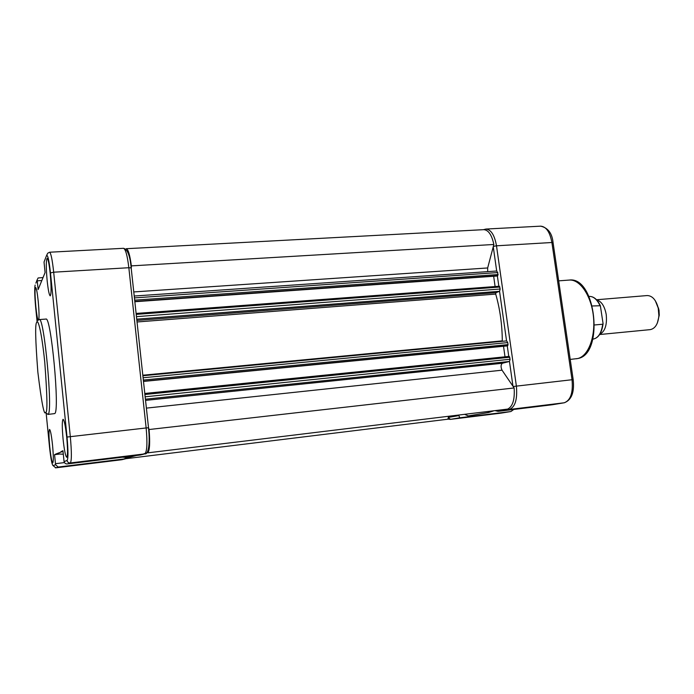 <?xml version="1.0" encoding="UTF-8"?>
<svg xmlns="http://www.w3.org/2000/svg" width="694" height="694" viewBox="0 0 694 694"><rect width="100%" height="100%" fill="white"/><g stroke="black" fill="none" stroke-linecap="round" stroke-linejoin="round"><path stroke-width="1.04" d="M448.636 416.261L447.856 419.211L126.013 458.682M487.674 271.606L487.665 267.962L493.85 244.479L131.366 265.88C129.908 254.984 128.217 249.259 126.291 248.704L125.796 249.181M493.85 244.479C491.803 234.936 488.446 230 483.77 229.662L126.291 248.704M131.261 268.734L131.366 265.88M134.818 301.647L134.324 296.017L496.678 271.007M495.1 286.544L493.668 276.247L134.879 301.725L497.051 276.012L498.127 274.538L496.826 270.972M136.727 319.214L136.119 313.645M502.352 341.301L502.3 340.858C502.161 324.497 499.966 308.908 495.707 294.091L495.958 292.686L499.55 291.307L500.174 289.016L499.376 286.223L136.388 313.419L499.376 286.223M143.45 381.396L142.921 375.723L506.646 340.893L142.955 375.732M143.502 381.431L506.941 345.933L507.722 345.707L508.043 344.606L507.756 342.593L506.646 340.893M505.006 356.811L503.523 346.263M145.384 399.215L144.768 393.567M145.011 393.437L509.266 356.386L145.029 393.437M147.484 451.681L147.813 452.844L507.739 409.078C512.753 406.467 514.887 399.432 514.141 387.955L502.04 370.18C500.643 367.022 500.764 364.714 502.378 363.257L509.465 361.461L510.116 359.258L509.266 356.386M514.141 387.955L149.08 429.525L148.412 427.226M147.813 452.844C149.713 450.345 150.138 442.572 149.08 429.525M487.83 411.499L488.715 412.479L494.007 410.744M464.598 414.327L468.303 415.923M458.682 415.038L459.749 417.797L450.493 419.358L448.263 417.649M513.777 409.443L510.94 411.516L500.999 413.147M493.339 246.405L496.496 245.806L516.371 386.029C517.568 399.345 515.191 407.17 509.231 409.486L498.11 411.36L552.216 404.758L564.396 402.754M498.11 411.36L494.987 410.631M596.675 299.929C601.446 301.265 604.63 306.132 606.218 314.521C607.207 324.835 605.055 331.437 599.772 334.334M657.331 323.066L659.265 315.189L658.996 310.001L655.327 300.754M599.651 334.525L650.209 329.633C655.214 328.618 658.112 323.942 658.892 315.614L658.19 307.806C655.934 299.747 652.256 295.661 647.146 295.557L596.519 299.756M592.832 339.149L593.04 339.123C598.185 338.169 601.403 333.198 602.713 324.219L594.637 324.966M592.364 305.976L600.362 305.742L603.077 323.673C601.871 332.894 598.523 338.047 593.04 339.123M602.713 324.219L603.077 323.673M38.812 319.665C39.237 316.264 39.046 310.114 38.222 301.231C37.311 292.677 36.444 288.105 35.637 287.507C34.778 289.025 34.847 295.436 35.845 306.731C36.565 313.731 37.311 318.19 38.083 320.116M52.553 445.296C51.495 435.511 50.497 430.211 49.552 429.413C48.745 430.636 48.806 436.457 49.751 446.893C50.801 456.669 51.798 461.987 52.761 462.829C53.568 461.631 53.499 455.793 52.553 445.296M50.211 273.54C49.187 264.05 48.164 258.992 47.149 258.35C46.004 260.163 46.004 267.589 47.149 280.619C48.172 290.118 49.196 295.202 50.237 295.87C51.365 294.109 51.356 286.665 50.211 273.54M66.719 437.229C65.488 426.159 64.282 420.182 63.085 419.297C62.018 420.72 62.018 427.383 63.093 439.293C64.299 450.345 65.522 456.348 66.745 457.285C67.795 455.897 67.786 449.209 66.719 437.229M47.808 414.431L54.679 413.598C60.074 412.314 51.052 315.432 45.891 319.075L39.272 319.57C44.121 315.935 53.152 413.043 48.068 414.301L45.084 412.436M129.084 457.398L135.694 455.576M140.856 454.9L67.561 463.887L70.328 462.95C71.716 460.929 71.708 452.124 70.302 436.552L53.681 272.195C52.31 259.677 50.948 253.015 49.586 252.226L123.48 248.305C127.479 249.172 130.047 255.704 131.166 267.893L131.235 268.101M63.015 451.334L56.257 453.859L63.301 454.214L56.257 453.859L54.566 454.657L55.555 464.72L53.074 465.631C51.946 464.711 50.766 458.517 49.517 447.023L46.229 413.884M59.753 454.041L54.566 454.657M140.405 455.004L144.786 453.885L70.328 462.95C68.532 463.002 67.457 462.169 67.11 460.46L64.056 461.588L62.954 450.718L61.037 451.621L63.05 451.725M64.056 461.588C64.698 463.375 65.843 464.147 67.483 463.896L67.561 463.887M35.88 283.126L37.146 279.856L38.127 289.572L45.075 272.577L44.034 262.046L46.498 255.67C47.695 254.29 49.022 260.042 50.48 272.924L67.032 437.047C68.255 450.736 68.281 458.543 67.11 460.46M37.146 279.856L38.109 277.973L43.037 277.557M122.404 459.601L127.739 457.467M121.78 459.732L55.91 467.817L58.157 467.062L55.555 464.72M487.665 267.962L133.812 291.931M497.85 272.56L134.844 297.865M498.127 274.538L135.087 300.12M497.815 275.692L135.035 301.413M499.897 287.03L136.631 314.347M500.174 289.016L136.874 316.62M506.559 340.901L499.55 291.307L136.761 319.171M495.958 292.686L136.9 320.42M495.707 294.091L137.065 321.973M502.3 340.858L142.834 375.22M507.756 342.593L143.493 377.727M508.043 344.606L143.736 380.017M507.722 345.707L143.675 381.258M509.83 357.245L145.298 394.461M510.116 359.258L145.549 396.76M512.97 386.228L509.465 361.461L145.428 399.197M502.378 363.257L145.558 400.386M502.04 370.18L146.391 408.115M576.272 358.781L577.634 358.546C588.191 356.343 595.712 336.963 593.405 316.23C591.227 295.471 579.854 279.04 569.193 280.072C595.999 275.995 604.483 354.504 577.746 358.529L570.216 359.414M458.717 415.611L448.333 417.398M510.94 411.516L450.345 419.376L500.539 413.208M507.748 409.078L509.231 409.486L564.179 402.789L552.216 404.758M513.152 386.497L572.038 379.731C573.218 392.761 570.598 400.447 564.179 402.789L564.231 402.789C571.561 400.074 574.537 392.362 573.183 379.635L573.192 379.661M483.475 229.679L485.904 229.063C491.048 229.541 494.579 235.119 496.496 245.806L551.895 242.501L572.038 379.731L573.183 379.635L553.075 242.718M551.895 242.501L553.057 242.588C552.146 233.288 548.017 227.806 540.661 226.157C546.187 226.6 549.934 232.048 551.895 242.501M493.252 246.752L496.678 270.981M497.364 275.882L498.839 286.258M507.262 345.838L508.754 356.43M459.749 417.797L510.862 411.533M599.876 305.334C596.927 299.253 593.361 296.286 589.197 296.416L588.989 296.433M45.648 412.409C44.164 416.027 41.571 402.615 37.858 372.184C35.385 340.069 35.012 323.465 36.721 322.38C37.519 318.685 41.18 327.594 44.728 361.843C47.313 396.395 47.617 413.242 45.648 412.409M50.48 272.924L53.681 272.195L128.841 267.719L146.148 427.955L148.473 427.773C150.52 446.199 147.657 454.882 144.925 453.867L144.786 453.885C147.059 451.794 147.51 443.154 146.148 427.955L67.032 437.047M148.525 427.816L131.166 267.893L128.841 267.719C127.358 255.513 125.571 249.033 123.48 248.305M140.509 454.986L146.634 452.878M122.396 457.199L128.26 457.493L122.396 457.199M49.586 252.226L47.713 253.206L46.498 255.67M41.822 280.532L37.25 280.818M37.034 321.105L35.646 307.173C34.613 295.748 34.448 288.374 35.134 285.052M58.157 467.062L125.458 458.803M55.832 467.825L53.074 465.631M55.459 463.687L64.429 462.594M558.679 280.853L569.193 280.072M494.033 410.744L488.75 412.47L468.129 415.958M447.89 419.089L450.345 419.376M498.023 411.369L552.224 404.749M485.904 229.063L540.661 226.157M658.641 308.153L658.19 307.806M600.362 305.742C597.395 299.418 593.674 296.312 589.197 296.416M128.746 457.485L136.571 455.472M140.457 454.995L67.483 463.896M125.605 458.786L121.84 459.723L55.355 467.825M39.272 319.57L37.823 320.376"/></g></svg>
